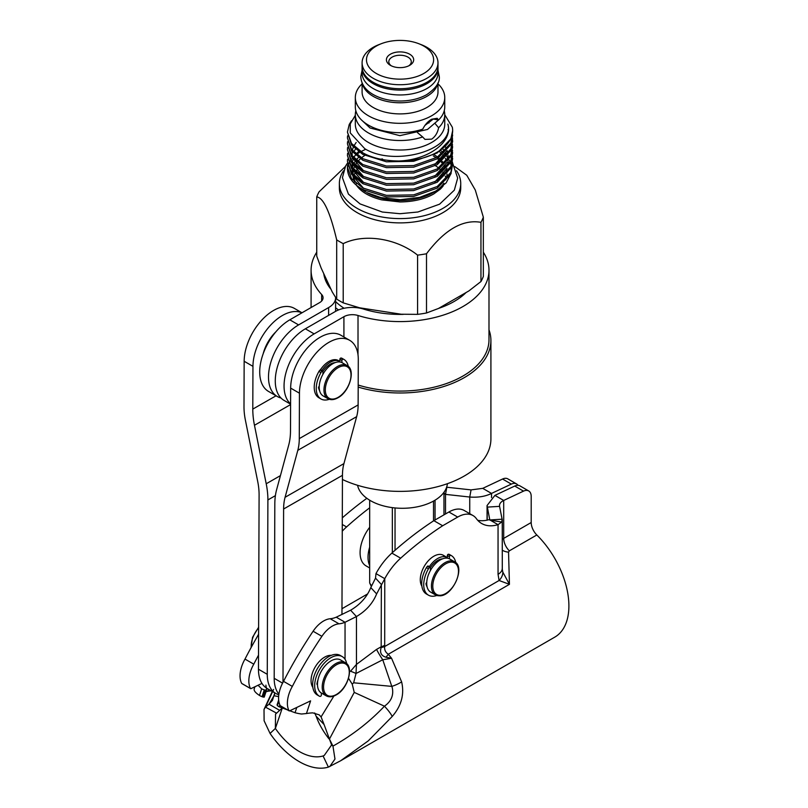 <?xml version="1.0" encoding="UTF-8"?>
<svg xmlns="http://www.w3.org/2000/svg" width="808" height="808" viewBox="0 0 808 808"><rect width="100%" height="100%" fill="white"/><g stroke="black" fill="none" stroke-linecap="round" stroke-linejoin="round"><path stroke-width="1.21" d="M258.6 634.189A22.856 13.201 120 0 0 257.257 636.654M436.795 595.486A22.856 13.201 -60 0 1 428.462 595.173L426.432 594.001A22.856 13.201 -60 0 1 421.705 583.538A22.856 13.201 -60 0 1 426.422 567.63A3.909 2.252 -60 0 1 427.483 566.256A0.959 0.556 -60 0 1 428.179 566.034L430.209 567.206A0.959 0.556 -60 0 1 430.401 567.65L430.401 570.509M428.462 595.173A22.856 13.201 -60 0 1 423.725 584.709A22.856 13.201 -60 0 1 428.452 568.802A3.909 2.252 -60 0 1 429.513 567.428A0.959 0.556 -60 0 1 430.209 567.206M449.379 558.783L449.379 556.692A0.959 0.556 -60 0 1 450.278 555.439A3.909 2.252 -60 0 1 451.339 555.591L451.339 555.591A22.856 13.201 -60 0 1 455.752 562.631M447.349 558.177L447.349 555.52A0.959 0.556 -60 0 1 448.248 554.268A3.909 2.252 -60 0 1 449.309 554.419L451.329 555.581L449.309 554.419M426.735 582.275L426.23 583.063A0.959 0.556 120 0 0 425.998 583.962A20.139 11.625 120 0 0 427.119 586.962M346.713 663.742A22.856 13.201 120 0 0 342.269 656.611A22.856 13.201 120 0 0 324.654 662.732A22.856 13.201 120 0 0 314.676 685.74A22.856 13.201 120 0 0 319.392 696.193A3.909 2.252 120 0 0 319.392 696.203A3.909 2.252 120 0 0 320.453 696.345A0.959 0.556 120 0 0 321.352 695.092L321.352 693.022M342.269 656.611L340.239 655.44A22.856 13.201 120 0 0 322.624 661.57A22.856 13.201 120 0 0 312.646 684.568A22.856 13.201 120 0 0 317.362 695.021A3.909 2.252 120 0 0 317.372 695.031L319.392 696.203L317.362 695.021M317.483 684.629L317.17 684.497A0.959 0.556 -60 0 1 316.948 683.861A20.139 11.625 -60 0 1 317.988 679.811M329.31 399.283A22.856 13.201 -60 0 1 320.988 398.97L318.958 397.799A22.856 13.201 -60 0 1 314.221 387.335A22.856 13.201 -60 0 1 318.938 371.428A3.909 2.252 -60 0 1 319.998 370.054A0.959 0.556 -60 0 1 320.695 369.842L322.725 371.013A0.959 0.556 -60 0 1 322.927 371.448L322.927 374.306M320.988 398.97A22.856 13.201 -60 0 1 316.251 388.507A22.856 13.201 -60 0 1 320.968 372.599A3.909 2.252 -60 0 1 322.028 371.226A0.959 0.556 -60 0 1 322.725 371.013M341.905 362.59L341.905 360.489A0.959 0.556 -60 0 1 342.794 359.237A3.909 2.252 -60 0 1 343.854 359.388L343.854 359.388A22.856 13.201 -60 0 1 348.278 366.438M339.875 361.984L339.875 359.318A0.959 0.556 -60 0 1 340.764 358.065A3.909 2.252 -60 0 1 341.824 358.217L343.854 359.388L341.824 358.217M319.261 386.072L318.746 386.86A0.959 0.556 120 0 0 318.524 387.759A20.139 11.625 120 0 0 319.635 390.759M362.115 67.488A37.946 21.907 0 0 0 362.095 68.175A37.946 21.907 0 0 0 388.567 89.052A37.946 21.907 0 0 0 431.048 80.81A37.946 21.907 0 0 0 437.986 68.175A37.946 21.907 0 0 0 437.976 67.488M362.095 68.175L362.095 73.053A37.946 21.907 0 0 0 388.567 93.93A37.946 21.907 0 0 0 431.048 85.688A37.946 21.907 0 0 0 437.986 73.053L437.986 68.175M369.67 527.301A28.694 16.564 120 0 0 360.085 552.733A28.694 16.564 120 0 0 366.034 565.863L369.67 567.963M369.67 547.168A28.694 16.564 120 0 0 368.034 557.318A28.694 16.564 120 0 0 369.67 565.58M263.176 353.773A28.694 16.564 -60 0 1 275.791 331.916M301.99 312.787L294.385 308.393A41.602 24.018 120 0 0 262.378 319.483A41.602 24.018 120 0 0 244.157 361.267L243.996 406.697A59.297 34.38 -119.8 0 0 245.379 420.069L257.712 481.497A59.297 34.38 60.2 0 1 259.095 494.86L258.469 669.236A41.602 24.018 -60 0 0 267.084 688.426L275.881 693.506A41.602 24.018 120 0 0 278.821 694.779M275.881 693.506A41.602 24.018 120 0 1 267.266 674.316L267.892 499.94A71.73 41.592 -119.8 0 0 266.216 483.77L254.469 425.271A71.73 41.592 60.2 0 1 252.793 409.101L252.954 366.347L244.157 361.267M301.919 312.827A41.602 24.018 120 0 0 270.377 325.402A41.602 24.018 120 0 0 252.954 366.347M278.911 694.183A41.602 24.018 -60 0 1 274.195 678.316L274.821 503.94A71.73 41.592 60.2 0 1 276.599 489.759L288.719 445.046A71.73 41.592 -119.8 0 0 290.496 430.866L290.658 388.113A41.602 24.018 -60 0 1 308.868 346.319A41.602 24.018 -60 0 1 340.875 335.239L349.672 340.309A41.602 24.018 -60 0 1 358.287 359.499L358.126 404.929A59.297 34.38 60.2 0 1 356.651 416.655L343.925 463.61A59.297 34.38 -119.8 0 0 342.451 475.326L341.956 614.524M349.672 340.309A41.602 24.018 -60 0 0 317.665 351.399A41.602 24.018 -60 0 0 299.445 393.193L299.283 438.623A59.297 34.38 60.2 0 1 297.809 450.339L285.083 497.294A59.297 34.38 -119.8 0 0 283.608 509.01L282.992 682.336M339.875 361.398A19.129 11.039 120 0 0 339.784 361.338L338.431 360.56A19.129 11.039 120 0 0 320.412 369.801M282.022 708.202L275.548 714.11L275.376 728.432L270.054 733.432A68.145 39.35 -120 0 0 299.223 761.631A68.145 39.35 -120 0 0 328.391 767.115L323.069 755.965A55.712 32.169 -120 0 1 299.223 751.48A55.712 32.169 -120 0 1 275.376 728.432L282.204 708.283M328.391 767.115L340.623 760.772L554.783 637.128A68.145 39.35 -120 0 0 536.825 534.977A11.958 6.898 60 0 1 531.199 522.524L531.199 496.425A11.958 6.898 120 0 0 528.715 490.951A11.958 6.898 120 0 0 523.523 491.133L514.726 486.052A11.958 6.898 -60 0 1 519.928 485.871L528.715 490.951M536.825 534.977L509.323 550.844L508.545 552.137L509.444 584.325L502.818 572.115L502.293 569.276L502.253 519.988L499.576 506.353L487.214 507.121L487.214 520.13M340.623 760.772L368.317 740.825L392.213 716.474C401.394 705.859 404.535 694.325 401.626 681.871L391.557 658.257L388.294 654.268C385.446 652.308 384.244 649.723 384.699 646.531L384.77 578.659A47.824 27.613 -60 0 1 400.667 558.187A286.931 165.66 -60 0 1 442.663 525.755L457.692 517.069A30.623 17.675 -60 0 1 473.003 515.554A30.623 17.675 -60 0 1 476.356 518.625A48.894 28.229 120 0 0 481.709 523.523A48.894 28.229 120 0 0 498.051 524.665L501.697 522.039L502.172 519.19L489.88 519.948M323.069 755.965L324.271 755.419L331.613 744.936L332.957 746.097L334.977 759.045L329.755 766.58M331.613 744.936L329.442 739.078L332.957 746.097C352.328 735.26 369.488 721.958 384.446 706.192L354.237 692.385L352.227 684.154L353.641 682.8L356.015 673.498L356.449 664.398L350.51 671.266A14.342 2.586 -151.1 0 1 356.015 673.498L382.75 659.772A19.129 2.626 55.7 0 1 376.538 649.41L356.449 664.398L356.449 616.555L345.046 622.271A33.471 19.331 -60 0 1 338.996 623.816A23.907 13.807 120 0 0 321.897 636.32A286.931 165.66 120 0 0 292.334 686.416A24.301 14.029 120 0 0 289.042 710.747A0.959 0.556 120 0 0 289.587 710.868L310.605 700.859L306.454 713.535A92.587 53.459 -60 0 1 312.848 712.878L319.241 714.878L321.079 716.918L324.099 724.564L316.16 716.231L314.686 712.969M328.957 738.835C323.049 731.24 318.786 723.715 316.16 716.231M354.237 692.385L329.442 739.078L324.099 724.564M270.054 733.432L264.105 720.766L264.014 709.464L265.479 707.141L276.205 712.949M273.619 689.416L265.479 707.141L269.003 704.182L274.639 694.617M279.285 710.151L269.003 704.182L272.447 700.344L274.771 692.87M278.639 696.597L274.346 695.84M491.527 497.556L491.527 493.425L482.74 488.355L502.556 479.033A11.958 6.898 -60 0 1 507.757 478.841L516.544 483.921A11.958 6.898 120 0 0 511.343 484.103L502.556 479.033M442.824 493.739A48.894 28.229 120 0 0 443.956 493.425L445.511 494.375L469.741 497.031C478.154 497.657 485.416 496.455 491.527 493.425L511.343 484.103M482.74 488.355L471.064 489.89L469.741 497.031L469.741 513.676M445.511 513.959L445.511 494.375L446.834 487.234L471.064 489.89M443.915 492.365L444.774 494.092L443.36 493.092M342.249 531.199A47.824 27.613 -60 0 1 346.561 526.947A286.931 165.66 -60 0 1 369.67 507.808M342.299 517.857A286.931 165.66 -60 0 1 366.852 498.304M258.52 655.167A286.931 165.66 120 0 0 253.783 664.166L244.996 659.086A24.301 14.029 120 0 0 241.693 683.406L250.49 688.487A0.959 0.556 120 0 0 251.036 688.608L261.954 683.406M258.6 634.351A286.931 165.66 120 0 0 244.996 659.086M253.783 664.166A24.301 14.029 120 0 0 250.49 688.487M268.509 689.244L267.842 691.284L265.973 691.779M267.842 691.284A92.587 53.459 -60 0 1 271.236 690.82M401.626 681.871A19.129 7.504 163.5 0 1 391.799 686.386L392.244 687.608C393.86 695.183 391.264 701.384 384.446 706.192A19.129 3.949 -135.8 0 1 392.213 716.474M348.541 678.306L352.227 684.154M333.906 696.011L321.079 716.918M473.003 515.554L464.206 510.484A30.623 17.675 -60 0 0 448.894 511.999L433.866 520.675A286.931 165.66 -60 0 0 391.87 553.106A47.824 27.613 -60 0 0 375.983 573.589L375.528 578.134L381.356 584.467L381.174 647.501C379.568 652.531 381.164 655.773 385.951 657.237L391.557 658.257L382.75 659.772L391.799 686.386L353.641 682.8M385.951 657.237A14.342 2.777 -46.6 0 0 388.294 654.268L509.444 584.325L499.081 580.498A14.342 10.686 -22.2 0 0 502.818 572.115M384.77 645.239A14.342 8.282 0 0 1 381.356 646.703L376.538 649.41M381.174 647.501A14.342 6.999 6.7 0 0 384.699 646.531L499.081 580.498L498.051 574.326A14.342 8.282 -0 0 0 502.253 568.479M502.253 550.127A11.958 7.434 172.5 0 0 508.545 552.137M502.253 539.38L503.697 538.401L503.697 500.455L523.523 491.133M499.495 505.545L499.576 506.353C499.203 503.97 500.576 502 503.697 500.455L494.91 495.385L514.726 486.052M494.91 495.385L487.062 505.545L489.799 519.898M477.71 520.291A48.894 28.229 120 0 0 489.264 519.595L498.051 524.665L498.051 574.326M433.866 520.675L442.663 525.755M375.983 573.589L384.77 578.659L376.629 593.92C372.781 603.344 366.054 610.888 356.449 616.555L350.621 610.212L336.249 617.191L345.046 622.271L345.046 659.308M375.528 578.134L370.801 587.578C366.953 597.001 360.227 604.546 350.621 610.212M336.249 617.191A33.471 19.331 -60 0 1 330.209 618.746A23.907 13.807 120 0 0 313.1 631.24A286.931 165.66 120 0 0 283.537 681.346L292.334 686.416M283.537 681.346A24.301 14.029 120 0 0 280.245 705.667L289.042 710.747M429.311 566.691A19.129 11.039 -60 0 1 443.097 556.672A19.129 11.039 -60 0 1 447.258 557.54L443.37 555.298A19.129 11.039 120 0 0 428.634 560.419A19.129 11.039 120 0 0 420.281 579.669A19.129 11.039 120 0 0 421.867 586.093M312.837 687.325A19.129 11.039 -60 0 1 311.06 680.609A19.129 11.039 -60 0 1 331.29 655.359M306.454 713.535L301.536 714.02A19.129 5.343 -161.9 0 1 295.051 712.727L296.778 707.444M517.989 485.315A11.958 6.898 120 0 0 516.544 483.921M264.155 697.001L263.115 697.072L265.398 690.093L264.267 689.901L262.044 696.678A4.777 1.333 -161.9 0 1 259.924 695.708A4.777 1.333 -161.9 0 1 259.489 695.446C255.651 692.941 253.874 690.83 254.146 689.113A19.129 5.343 -161.9 0 1 254.217 688.8L254.874 686.79M265.398 690.093L266.65 689.709L264.216 697.142M265.872 685.123L266.62 689.476M259.489 695.446L261.651 688.86L258.085 685.255M261.651 688.86L264.267 689.901M263.115 697.072L262.044 696.678M279.841 704.818L279.184 706.808L295.051 712.727M279.184 706.808A4.777 1.333 -161.9 0 1 278.689 706.545A4.777 1.333 -161.9 0 1 277.407 705.546L278.821 701.223M278.689 700.193L277.407 705.546M332.755 363.751A19.129 11.039 120 0 0 320.251 380.608A19.129 11.039 120 0 0 323.19 395.94L327.917 398.667A19.129 11.039 -60 0 1 324.988 383.346A19.129 11.039 -60 0 1 337.481 366.489A19.129 11.039 -60 0 1 347.046 365.539L342.319 362.802A19.129 11.039 120 0 0 332.755 363.751M335.088 362.641A16.736 9.666 120 0 0 330.219 364.236A16.736 9.666 120 0 0 322.917 371.357M318.584 387.173A16.736 9.666 120 0 0 319.433 389.759M339.784 361.338A19.129 11.039 120 0 0 330.219 362.287A19.129 11.039 120 0 0 321.837 370.488M331.007 660.883A19.129 11.039 120 0 0 318.514 677.74A19.129 11.039 120 0 0 321.443 693.072L326.18 695.809A19.129 11.039 -60 0 1 323.24 680.477A19.129 11.039 -60 0 1 335.744 663.62A19.129 11.039 -60 0 1 345.309 662.671L340.572 659.944A19.129 11.039 120 0 0 331.007 660.883M426.907 585.962A16.736 9.666 -60 0 1 426.069 583.376M430.401 567.559A16.736 9.666 -60 0 1 442.42 558.853A16.736 9.666 -60 0 1 442.562 558.843M439.562 595.738A19.129 11.039 -60 0 1 435.401 594.87L430.664 592.133A19.129 11.039 -60 0 1 429.058 573.226A19.129 11.039 -60 0 1 445.632 558.136A19.129 11.039 -60 0 1 449.793 559.005L454.53 561.742A19.129 11.039 -60 0 0 450.369 560.863A19.129 11.039 -60 0 0 433.785 575.963A19.129 11.039 -60 0 0 435.401 594.87L439.906 595.829C453.056 595.86 465.681 566.721 454.53 561.742M447.39 483.699A45.096 26.038 180 0 1 434.25 500.657A45.096 26.038 180 0 1 387.567 506.848A45.096 26.038 180 0 1 357.57 485.295M358.186 387.082A90.86 52.459 0 0 0 490.911 340.522A90.86 52.459 0 0 0 489.426 331.108A90.86 52.459 0 0 0 488.991 329.816M408.757 65.832A11.241 6.484 0 0 0 411.282 61.731A11.241 6.484 0 0 0 407.989 57.136A11.241 6.484 0 0 0 395.738 55.732A11.241 6.484 0 0 0 388.81 61.731A11.241 6.484 0 0 0 391.335 65.832M390.405 65.337L390.405 65.337A13.625 7.868 180 0 1 390.405 54.207A13.625 7.868 180 0 1 409.686 54.207A13.625 7.868 180 0 1 409.686 65.337A13.625 7.868 180 0 1 390.405 65.337M423.776 46.076A33.562 19.372 180 0 1 423.776 73.478A33.562 19.372 180 0 1 376.316 73.478A33.562 19.372 180 0 1 381.416 43.662A33.562 19.372 180 0 1 418.675 43.662A33.562 19.372 180 0 1 423.776 46.076M418.675 43.662L421.109 44.602A37.946 21.907 180 0 1 426.876 47.329A37.946 21.907 180 0 1 437.986 62.822A37.946 21.907 180 0 1 414.565 83.062A37.946 21.907 180 0 1 373.215 78.315A37.946 21.907 180 0 1 362.095 62.822A37.946 21.907 180 0 1 378.972 44.602L381.416 43.662M437.986 62.822L437.986 66.801A37.946 21.907 180 0 1 414.565 87.042A37.946 21.907 180 0 1 373.215 82.295A37.946 21.907 180 0 1 362.095 66.801L362.095 62.822M437.986 83.86A44.713 25.816 180 0 1 444.754 97.516A44.713 25.816 180 0 1 417.15 121.362A44.713 25.816 180 0 1 368.428 115.766A44.713 25.816 180 0 1 355.328 97.516L355.328 106.888A44.713 25.816 180 0 0 368.428 125.139A44.713 25.816 180 0 0 422.786 129.108C424.907 124.745 427.866 121.442 431.664 119.22L437.168 118.281L438.542 120.018L433.31 119.059L424.856 125.472M435.34 123.836L438.623 127.745C437.582 132.876 435.26 136.673 431.664 139.138L424.968 139.4L422.655 136.966A44.713 25.816 180 0 1 368.428 132.946A44.713 25.816 180 0 1 355.328 114.696A44.713 25.816 180 0 1 355.843 110.787M444.238 110.787A44.713 25.816 180 0 1 444.754 114.696L444.754 124.2A44.713 25.816 180 0 1 417.15 148.056A44.713 25.816 180 0 1 368.428 142.461A44.713 25.816 180 0 1 355.328 124.2L355.328 114.696M444.754 114.696A44.713 25.816 180 0 1 438.623 127.745M444.754 97.516L444.754 106.888A44.713 25.816 180 0 1 438.542 120.018M444.754 114.736L452.318 127.22A52.601 30.371 180 0 1 452.652 130.643A52.601 30.371 180 0 1 398.839 161.004C428.089 160.034 453.238 141.966 447.854 124.099C455.348 149.904 394.678 167.135 364.802 148.733L350.248 132.916L350.278 123.856L355.328 115.271M437.986 82.911L437.986 91.991A37.946 21.907 180 0 1 414.565 112.231A37.946 21.907 180 0 1 373.215 107.484A37.946 21.907 180 0 1 362.095 91.991L362.095 82.911M347.581 165.105L347.44 167.246L351.551 178.629L362.843 187.981L386.426 195.354L413.656 194.869L437.239 186.517L450.854 172.417L452.52 162.176M452.652 164.317L450.854 173.993L437.239 188.092L413.656 196.445L386.426 196.93L362.843 189.557C352.813 183.911 347.672 176.901 347.44 168.529L347.44 167.246M351.49 120.776L349.228 124.483L347.44 132.108L351.551 143.491L362.843 152.843C372.538 158.156 384.527 160.883 398.839 161.004M452.652 130.694L450.854 138.845L437.239 152.954L413.656 161.297L386.426 161.792L362.843 154.419L351.551 145.066L347.44 132.108M347.581 135.825L347.44 137.966L351.551 149.349L362.843 158.701L386.426 166.064L413.656 165.579L437.239 157.237L450.854 143.127L452.52 132.896M452.652 135.037L450.854 144.703L437.239 158.812L413.656 167.155L386.426 167.65L362.843 160.277L351.551 150.924L347.44 137.966M347.581 141.683L347.44 143.824L351.551 155.207L362.843 164.549L386.426 171.922L413.656 171.437L437.239 163.085L450.854 148.985L452.52 138.754M452.419 137.956L451.955 135.815M448.046 129.633L448.42 130.149M451.723 136.602L452.278 138.744M452.419 139.542L452.631 141.683M452.652 140.895L450.854 150.561L437.239 164.67L413.656 173.013L386.426 173.498L362.843 166.135L351.551 156.782L347.44 143.814M347.581 147.531L347.44 149.672L351.551 161.055L362.843 170.407L386.426 177.78L413.656 177.295L437.239 168.943L450.854 154.843L452.52 144.602M452.652 146.743L450.854 156.419L437.239 170.518L413.656 178.871L386.426 179.356L362.843 171.983L351.551 162.64L347.44 149.672M347.581 153.389L347.44 155.53L351.551 166.913L362.843 176.265L386.426 183.638L413.656 183.153L437.239 174.801L450.854 160.701L452.52 150.46M452.652 152.601L450.854 162.277L437.239 176.376L413.656 184.729L386.426 185.214L362.843 177.841L351.551 168.488L347.44 155.53M347.581 159.247L347.44 161.388L351.551 172.771L362.843 182.123L386.426 189.496L413.656 189.011L437.239 180.659L450.854 166.559L452.52 156.318M452.652 158.459L450.854 168.135L437.239 182.234L413.656 190.587L386.426 191.072L362.843 183.699L351.551 174.346L347.44 161.388M437.694 83.578A37.946 21.907 180 0 1 412.363 101.586A37.946 21.907 180 0 1 373.215 96.354A37.946 21.907 180 0 1 362.388 83.578M434.108 154.702A47.005 27.139 180 0 1 437.34 156.883M438.653 157.924A47.005 27.139 180 0 1 440.774 159.853M442.107 161.287A47.005 27.139 180 0 1 443.37 162.873M444.683 164.893A47.005 27.139 180 0 1 445.279 166.014M446.42 168.963A47.005 27.139 180 0 1 447.026 172.538M447.026 174.255A47.005 27.139 180 0 0 447.026 174.124A47.005 27.139 180 0 1 445.693 179.871M443.865 183.234A47.005 27.139 180 0 1 434.633 191.779M436.108 190.961L433.28 192.597A47.005 27.139 180 0 1 366.802 192.597L381.002 197.627L400.253 199.717L419.604 197.394L436.108 190.961L446.147 182.861L451.147 173.306M451.551 170.66L451.43 166.721M451.248 165.64L450.511 163.004M450.167 162.095L449.026 159.732M448.531 158.883L446.965 156.621M446.309 155.792L444.269 153.581M443.41 152.762L440.804 150.581M433.28 155.914A47.005 27.139 180 0 1 436.148 157.732M437.461 158.681A47.005 27.139 180 0 1 439.865 160.681M441.198 161.994A47.005 27.139 180 0 1 442.693 163.691M444.016 165.519A47.005 27.139 180 0 1 444.784 166.791M446.006 169.407A47.005 27.139 180 0 1 446.875 172.72M443.188 185.891A47.005 27.139 180 0 1 440.158 189.264L433.694 193.991C424.533 199.152 413.302 201.808 400 201.95L381.77 199.879C372.205 197.506 364.923 193.96 359.934 189.264A47.005 27.139 180 0 1 356.429 185.234M354.581 182.022A47.005 27.139 180 0 1 353.076 176.184M359.934 166.66A47.005 27.139 0 0 0 359.146 167.438M357.883 168.801A47.005 27.139 0 0 0 356.5 170.579M355.278 172.528A47.005 27.139 0 0 0 353.934 175.528M460.732 183.557L460.732 187.85A60.691 35.037 180 0 1 423.271 220.22A60.691 35.037 180 0 1 357.136 212.625A60.691 35.037 180 0 1 339.36 187.85L339.36 183.557A60.691 35.037 0 0 0 357.136 208.333A60.691 35.037 0 0 0 423.271 215.928A60.691 35.037 0 0 0 460.732 183.557A60.691 35.037 0 0 0 456.53 170.751M336.684 239.865L336.684 299.091L332.28 292.021L321.14 268.014L316.746 256.146L316.746 196.92C323.402 197.657 330.048 211.969 336.684 239.865A85.123 49.147 0 0 0 339.855 241.794A85.123 49.147 0 0 0 343.208 243.632C364.297 233.3 396.556 238.279 417.584 255.136A85.123 49.147 0 0 0 426.503 253.752C444.653 229.674 462.802 219.19 480.952 222.321A85.123 49.147 0 0 0 483.336 217.17L475.306 190.072L466.761 175.255L454.783 166.579M435.451 165.701A47.005 27.139 180 0 1 438.35 167.822M439.673 168.953A47.005 27.139 180 0 1 441.542 170.801M442.875 172.377A47.005 27.139 180 0 1 443.946 173.851M445.228 176.073A47.005 27.139 180 0 1 446.228 178.477M343.562 170.751A60.691 35.037 0 0 0 339.36 183.557M382.497 158.954A85.123 49.147 0 0 0 380.568 159.206M345.309 166.579L319.14 191.769A85.123 49.147 0 0 0 316.746 196.92M417.584 255.136L417.584 314.363L401.192 314.231L359.6 307.798L343.208 302.859L343.208 243.632M343.208 302.859A85.123 49.147 180 0 1 336.684 299.091M480.952 222.321L480.952 281.548L468.943 290.88L438.502 308.454L426.503 312.989L426.503 253.752M426.503 312.989A85.123 49.147 180 0 1 417.584 314.363M480.952 281.548A85.123 49.147 180 0 0 483.336 276.397L483.336 217.17M335.613 301.586A74.841 43.208 -0 0 0 344.067 308.272M365.822 192.001A47.005 27.139 180 0 1 360.853 188.385M356.651 183.83A47.005 27.139 180 0 1 353.338 176.477M353.086 174.619A47.005 27.139 180 0 1 353.035 173.397A47.005 27.139 180 0 1 353.288 170.569M353.571 169.296A47.005 27.139 180 0 1 354.732 166.165M355.288 165.105A47.005 27.139 180 0 1 357.106 162.347M357.894 161.378A47.005 27.139 180 0 1 360.398 158.822M361.459 157.893A47.005 27.139 180 0 1 364.802 155.439M357.742 186.264L364.782 191.425M347.47 168.286L347.814 166.478M348.016 165.751L348.783 163.701M349.137 162.943L350.329 160.863M350.854 160.095L352.551 158.025M353.278 157.257L355.55 155.197M356.52 154.449L359.54 152.399M360.822 151.651L365.782 149.248M447.006 150.712L434.825 164.458M363.691 170.872L352.793 158.307M352.217 156.045L352.086 151.611M352.298 150.298L353.298 147.147M353.793 146.097L356.166 142.44M445.329 146.692L445.804 147.521M447.127 150.561L447.925 153.843M448.076 155.227L447.713 159.974M447.006 162.428L434.825 176.174M363.691 176.73L352.793 164.165M354.631 150.45L355.439 149.248M442.784 149.026L443.925 150.45M445.329 152.55L445.804 153.379M447.127 156.419L447.925 159.701M448.076 161.085L447.713 165.832M447.006 168.286L434.825 182.032M363.691 182.588L352.793 170.023M352.217 167.761L352.086 163.327M352.298 162.004L353.298 158.863M354.631 156.308L355.439 155.106M356.823 153.379L358.469 151.662M439.431 151.55L441.4 153.379M442.784 154.883L443.925 156.308M445.329 158.398L445.804 159.237M363.691 188.446L352.793 175.881M352.217 173.619L352.086 169.175M352.298 167.862L353.298 164.721M354.631 162.166L355.439 160.964M356.823 159.237L358.469 157.51M355.328 97.516A44.713 25.816 180 0 1 362.095 83.86M422.655 136.966L417.433 132.573M316.746 252.217A88.951 51.358 0 0 0 311.09 270.236A88.951 51.358 0 0 0 321.655 294.506A11.958 6.898 180 0 1 323.069 297.758A11.958 6.898 180 0 1 319.564 302.647L289.809 319.827L298.596 324.907L328.614 307.575A23.907 13.807 0 0 0 335.613 297.809L335.613 307.171A23.907 13.807 180 0 1 335.593 307.798A80.871 46.692 -0 0 0 338.572 309.929M323.957 274.922A76.518 44.177 180 0 1 324.079 274.336M335.593 307.798L335.593 311.353M342.441 479.487A90.86 52.459 0 0 0 438.916 486.335A90.86 52.459 0 0 0 490.911 438.916L490.911 340.522M369.67 500.182L369.67 582.922L371.276 586.386M433.522 520.897L433.522 501.071M395.041 507.939L395.041 550.298M435.047 500.182L435.047 519.988M392.334 552.692L392.334 507.636M331.017 289.304A76.518 44.177 180 0 1 323.756 273.649M466.115 292.516A76.518 44.177 180 0 1 438.623 308.383M403.192 314.373A76.518 44.177 180 0 1 363.651 309.1A23.907 13.807 0 0 0 335.37 311.484L305.363 328.805L314.15 333.886L343.915 316.696A11.958 6.898 180 0 1 358.015 315.494A88.951 51.358 0 0 0 488.991 270.236A88.951 51.358 0 0 0 483.336 252.217M358.196 385.052A88.951 51.358 0 0 0 488.991 339.744L488.991 270.236M298.596 324.907A42.561 24.573 120 0 0 270.791 362.408A42.561 24.573 120 0 0 277.316 396.516A42.561 24.573 120 0 0 280.972 398.001M290.597 404.182L284.083 400.414A42.561 24.573 -60 0 1 277.558 366.317A42.561 24.573 -60 0 1 305.363 328.805M290.597 403.869A42.561 24.573 -60 0 1 287.042 369.185A42.561 24.573 -60 0 1 314.15 333.886M277.316 396.516L268.529 391.436A42.561 24.573 -60 0 1 262.004 357.328A42.561 24.573 -60 0 1 289.809 319.827M426.422 567.63L428.452 568.802M448.248 554.268L450.278 555.439M447.349 555.52L449.379 556.692M427.483 566.256L429.513 567.428M318.938 371.428L320.968 372.599M340.764 358.065L342.794 359.237M339.875 359.318L341.905 360.489M319.998 370.054L322.028 371.226M267.266 674.316L258.469 669.236M267.892 499.94L275.407 495.637M266.216 483.77L280.426 475.629M254.469 425.271L290.597 404.586M252.793 409.101L276.053 395.789M274.195 678.316L282.568 683.154M299.445 393.193L290.658 388.113M358.126 404.929L299.283 438.623M356.651 416.655L297.809 450.339M343.925 463.61L285.083 497.294M342.451 475.326L283.608 509.01M346.561 526.947L342.279 524.473M509.323 550.844A11.958 6.898 60 0 1 503.697 538.401L531.199 522.524M489.749 520.059L501.697 522.039M448.894 511.999L457.692 517.069M391.87 553.106L400.667 558.187M370.801 587.578L376.629 593.92M330.209 618.746L338.996 623.816M313.1 631.24L321.897 636.32M367.68 593.89L341.976 608.727M443.956 493.425L443.956 514.858M254.914 686.77L254.146 689.113M338.158 367.66A18.17 10.494 120 0 0 325.311 389.911A18.17 10.494 120 0 0 338.158 397.334A18.17 10.494 120 0 0 351.015 375.074A18.17 10.494 120 0 0 338.158 367.66M336.421 664.792A18.17 10.494 120 0 0 323.564 687.053A18.17 10.494 120 0 0 336.421 694.466A18.17 10.494 120 0 0 349.268 672.216A18.17 10.494 120 0 0 336.421 664.792M258.621 627.836A19.129 11.039 120 0 0 251.248 647.299M450.773 562.126A18.17 10.494 120 0 0 433.866 579.568A18.17 10.494 120 0 0 440.511 595.264A18.17 10.494 120 0 0 457.419 577.821A18.17 10.494 120 0 0 450.773 562.126M369.67 582.922A34.189 19.745 0 0 0 371.559 585.709M328.614 315.383L328.614 307.575M343.915 336.986L343.915 316.696M321.655 301.02L321.655 294.506M358.015 315.494L358.015 354.934M362.095 70.215L360.802 76.568C361.156 83.982 365.287 89.971 373.185 94.536C380.881 98.839 389.931 101 400.324 101.02C410.403 100.909 419.201 98.788 426.705 94.647C435.785 88.466 439.976 82.446 439.279 76.568L437.986 70.225M264.014 709.464L272.306 691.436M490.355 520.221L489.709 520.059M487.062 505.545L487.062 520.16M280.376 705.808L289.173 710.889M241.824 683.548L250.621 688.628M278.679 700.011L277.043 705.01M327.917 398.667C330.765 400.223 334.118 399.92 337.966 397.768C349.622 391.708 355.985 369.62 347.046 365.539M326.18 695.809C329.018 697.355 332.371 697.062 336.219 694.91C347.874 688.84 354.237 666.751 345.309 662.671M251.046 647.673L252.561 637.31L258.621 627.25M428.927 123.018A9.565 9.565 0 0 0 428.917 121.15M452.611 163.064L457.671 178.103L454.328 190.163L439.572 204.182L417.908 211.999L400 213.716L382.336 212.029L360.055 203.909L348.41 194.082L342.42 177.649L345.571 166.094L347.44 163.125M325.2 279.427L325.2 276.76M353.035 173.397L353.035 174.568M438.502 119.998L427.513 129.452L399.839 135.653L370.044 127.987L361.681 120.15M311.09 270.236L311.09 307.535"/></g></svg>
